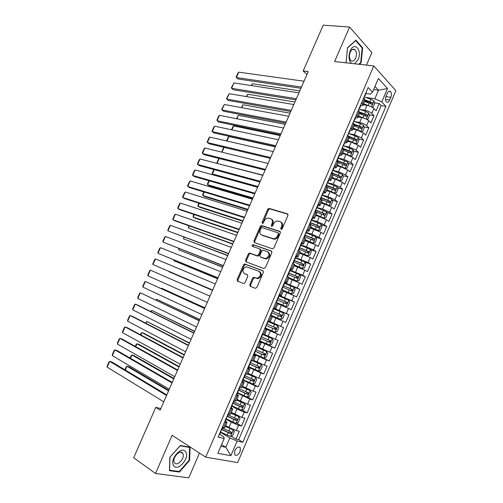 <?xml version="1.0" encoding="UTF-8"?>
<svg xmlns="http://www.w3.org/2000/svg" width="503" height="503" viewBox="0 0 503 503"><rect width="100%" height="100%" fill="white"/><g stroke="black" fill="none" stroke-linecap="round" stroke-linejoin="round"><path stroke-width="0.75" d="M281.095 229.431L282.196 228.783L287.974 215.416L287.477 213.85L268.942 208.361L267.709 209.323L262.038 222.357L262.585 223.464L263.421 222.798L264.157 221.106C265.05 219.277 266.339 218.258 268.024 218.044L270.545 218.623C272.381 219.465 272.877 221.125 272.035 223.596L271.293 225.306L271.62 226.4L272.701 225.753L273.443 224.042C274.336 222.207 275.638 221.175 277.354 220.955L279.951 221.546C281.837 222.408 282.353 224.087 281.504 226.589L280.756 228.318L281.095 229.431M240.094 451.675L240.346 447.783C238.686 446.167 236.844 447.129 234.826 450.682L234.568 454.567C236.247 456.196 238.089 455.234 240.094 451.675M249.79 284.616L250.236 286.282L255.285 288.32L256.844 287.446L263.352 272.387L262.887 270.733L244.64 263.956L243.54 264.874L237.158 279.555L237.573 281.19L243.949 283.617L245.011 282.705L247.772 276.348L247.331 274.713L244.383 273.557C242.031 270.954 242.622 268.684 246.162 266.753L259.014 271.337C261.459 273.94 260.894 276.241 257.31 278.247L253.65 277.304L252.563 278.228L249.79 284.616L250.595 285.012L250.771 286.503M366.461 65.107L371.862 52.57L349.598 27.036L334.596 61.548L373.786 65.924L205.733 457.158L172.127 435.277L155.528 473.468L133.697 457.749L155.767 407.38L160.13 410.121L308.238 71.589L303.183 70.948L306.943 74.545M349.598 27.036L323.247 25.15L303.183 70.948M272.368 248.796L273.94 247.885L280.385 232.971L279.901 231.38L261.447 225.495L260.265 226.444L253.94 240.981L254.38 242.559L272.368 248.796M271.89 252.632L265.414 267.615L263.849 268.508L245.998 261.824L245.565 260.221L248.287 253.965L249.413 253.034L257.373 255.719L258.511 254.776L260.328 250.588L259.875 248.985L252.387 246.351C251.764 245.671 251.934 245.087 252.883 244.59L271.413 251.01L271.89 252.632M231.116 436.22L235.951 439.144L239.315 431.26L236.322 430.587L238.573 425.318L231.286 422.212L226.249 419.263M236.592 423.124L241.559 426.016L244.911 418.156L241.949 417.421L244.194 412.164L236.919 409.052L231.858 406.191M242.044 410.064L247.143 412.925L250.488 405.097L247.558 404.293L249.796 399.049L237.447 393.164M247.47 397.043L252.713 399.885L256.046 392.076L253.147 391.202L255.379 385.977L243.018 380.18M252.701 383.971L258.259 386.876L261.585 379.092L258.724 378.155L260.944 372.949L248.57 367.234M256.637 370.309L263.792 373.911L267.106 366.153L264.276 365.153L266.496 359.959L254.109 354.326M255.983 354.54L269.312 360.991L272.613 353.257L269.815 352.188L272.029 347.013L259.246 341.279M259.781 341.116L274.808 348.107L278.102 340.399L275.336 339.267L277.543 334.105L264.741 328.465M264.798 328.34L280.29 335.268L283.573 327.579L268.03 320.801L270.199 321.719L272.444 316.494L270.3 315.513M270.199 321.719L280.844 326.384L283.038 321.241L285.754 322.461L289.024 314.803L273.406 308.27M273.506 308.037L286.326 313.539L288.515 308.414L291.199 309.703L294.462 302.064L279.159 295.94M278.964 295.324L291.797 300.737L293.978 295.632L296.632 296.977L299.882 289.363L290.168 285.647M284.799 282.799L297.248 287.98L299.423 282.887L302.045 284.296L305.283 276.707L298.883 274.361M290.218 270.161L302.68 275.254L304.849 270.18L307.44 271.651L310.672 264.088L305.082 262.138M295.626 257.555L308.1 262.572L310.263 257.511L312.822 259.051L316.041 251.506L310.552 249.683M301.014 244.992L306.415 246.778L313.501 249.934L315.658 244.886L318.185 246.483L321.392 238.963L315.997 237.259M306.39 232.468L311.816 234.172L318.883 237.328L321.033 232.298L323.53 233.958L326.73 226.463L321.423 224.866M311.747 219.981L317.198 221.603L324.253 224.766L326.397 219.748L328.861 221.471L332.049 213.995L326.818 212.511M317.085 207.538L322.561 209.078L329.603 212.241L331.741 207.242L334.174 209.022L337.356 201.571L332.2 200.188M322.41 195.126L327.912 196.585L334.941 199.754L337.067 194.774L339.475 196.61L342.644 189.185L337.557 187.896M327.717 182.759L333.244 184.136L340.254 187.305L342.38 182.338L344.75 184.236L347.913 176.836L342.889 175.641M332.986 170.416L338.557 171.724L345.555 174.899L347.674 169.945L350.019 171.907L353.169 164.525L348.208 163.418M344.895 164.94L344.593 163.714L337.255 160.979M344.888 168.272L346.976 168.184L348.554 164.487L347.799 162.161L337.871 158.043L343.857 159.35L350.843 162.526L352.955 157.59L355.263 159.608L358.406 152.252L353.502 151.227M343.191 149.083L344.134 149.278M343.448 145.851L349.139 147.014L356.111 150.196L358.211 145.273L360.5 147.348L363.631 140.01L358.777 139.073M349.095 137.2L350.786 137.526M348.994 133.691L354.408 134.716L361.361 137.904L363.462 132.993L365.712 135.131L368.837 127.812L364.034 126.951M354.452 125.234L357.243 125.737M354.489 121.55L359.658 122.462C362.512 123.078 364.826 124.14 366.599 125.643L368.693 120.751L370.912 122.946L374.025 115.652L371.818 113.427C370.07 111.886 367.756 110.823 364.895 110.239L359.941 109.44M359.582 113.263L363.55 113.917M369.271 114.866L374.025 115.652M236.322 430.587L229.028 427.487L225.702 425.507M241.949 417.421L231.323 412.391M247.558 404.293L236.932 399.319M253.147 391.202L242.515 386.285M258.724 378.155L248.086 373.295M264.276 365.153L253.644 360.343M269.815 352.188L259.177 347.435M275.336 339.267L264.697 334.564M283.038 321.241L272.393 316.613M288.515 308.414L277.87 303.843M293.978 295.632L283.327 291.105M299.423 282.887L288.772 278.417M304.849 270.18L294.198 265.76M310.263 257.511L299.606 253.147M315.658 244.886L304.994 240.572M321.033 232.298L310.37 228.035M326.397 219.748L319.348 216.592L315.727 215.536M331.741 207.242L324.705 204.08L321.071 203.08M337.067 194.774L330.05 191.605L326.397 190.656M342.38 182.338L335.369 179.169L331.71 178.276M347.674 169.945L340.682 166.77L336.997 165.927M352.955 157.59L345.976 154.415L342.279 153.622M358.211 145.273L351.251 142.091L347.535 141.356M363.462 132.993L356.508 129.812L352.779 129.126M368.693 120.751C366.926 119.236 364.612 118.174 361.751 117.564L358.01 116.929M387.241 93.407L386.097 96.086C385.229 98.525 385.311 100.443 386.335 101.839C387.53 102.75 388.656 102.134 389.712 100.003L390.844 97.349C391.718 94.897 391.636 92.973 390.592 91.571C389.41 90.678 388.291 91.294 387.241 93.407M373.786 65.924L395.861 90.691L237.661 462.571L205.733 457.158M235.951 439.144L238.692 439.716L242.88 442.238L385.92 106.328L381.783 101.952L374.842 98.745L365.354 97.349M242.88 442.238L237.133 441.049L230.883 455.699L217.837 453.36L224.25 438.39L218.12 437.12L368.139 87.497L372.534 92.156L378.401 78.455L387.511 88.528L381.783 101.952M225.155 420.728L227.06 422.344L224.59 422.036M230.858 407.436L232.795 408.964L230.368 408.568M236.542 394.189L238.516 395.622L236.133 395.144M242.207 380.985L244.213 382.33L241.874 381.764M247.853 367.825L249.897 369.076L247.595 368.429M253.487 354.703L255.562 355.866L253.298 355.137M259.095 341.625L261.208 342.7L258.982 341.883M264.691 328.585L266.835 329.578L264.653 328.679M273.607 307.811L275.801 308.666L278.033 303.454L275.933 302.391M279.152 294.877L281.378 295.645L283.61 290.451L281.542 289.307M284.685 281.988L286.943 282.673L289.162 277.493L287.138 276.266M290.2 269.143L292.488 269.74L294.701 264.578L292.715 263.27L293.161 263.295L294.211 260.856L293.953 260.391M295.695 256.335L298.015 256.851L300.222 251.701L298.273 250.318M301.171 243.565L303.529 243.999L305.723 238.868L303.818 237.403M306.635 230.839L309.018 231.185L311.212 226.073L309.339 224.527M312.137 218.17L314.494 218.415L316.683 213.316L314.847 211.694M238.692 439.716L381.18 105.605L379.205 103.524L376.099 110.798L373.905 108.547C372.157 106.994 369.85 105.932 366.983 105.36L363.223 104.775M360.739 105.787L363.009 105.278L361.487 102.996M363.009 105.278L365.128 100.317L363.625 98.01M222.276 427.437L224.759 427.707L227.06 422.344M228.06 413.95L230.506 414.309L232.795 408.964M233.832 400.514L236.228 400.954L238.516 395.622M239.579 387.115L241.937 387.643L244.213 382.33M245.307 373.76L247.627 374.37L249.897 369.076M251.022 360.45L253.298 361.148L255.562 355.866M256.712 347.183L258.951 347.963L261.208 342.7M262.384 333.954L264.584 334.822L266.835 329.578M273.682 307.635L275.801 308.666M279.303 294.538L281.378 295.645M284.905 281.479L286.943 282.673M290.489 268.464L292.488 269.74M296.053 255.493L298.015 256.851M301.605 242.559L303.529 243.999M307.132 229.67L309.018 231.185M312.646 216.824L314.494 218.415M318.141 204.017L319.952 205.683L317.714 205.564M319.952 205.683L322.134 200.603L320.336 198.905M323.618 191.247L325.397 192.995L323.222 192.97M325.397 192.995L327.566 187.933L325.806 186.154M329.081 178.521L330.817 180.344L328.673 180.414M330.817 180.344L332.986 175.296L331.263 173.441M334.526 165.833L336.224 167.738L334.08 167.883M336.224 167.738L338.381 162.702L336.696 160.771M339.953 153.189L341.612 155.163L339.456 155.389L339.223 154.88M341.612 155.163L343.769 150.146L342.115 148.14M345.36 140.582L346.988 142.632L344.8 142.934M346.988 142.632L349.132 137.633L347.523 135.546M350.754 128.013L352.345 130.145L350.132 130.51M352.345 130.145L354.483 125.159L352.905 122.996M356.13 115.483L357.683 117.689L355.445 118.13M357.683 117.689L359.815 112.716L358.274 110.484M366.599 125.643L368.837 127.812M361.361 137.904L363.631 140.01M356.111 150.196L358.406 152.252M350.843 162.526L353.169 164.525M345.555 174.899L347.913 176.836M340.254 187.305L342.644 189.185M334.941 199.754L337.356 201.571M329.603 212.241L332.049 213.995M324.253 224.766L326.73 226.463M318.883 237.328L321.392 238.963M313.501 249.934L316.041 251.506M308.1 262.572L310.672 264.088M302.68 275.254L305.283 276.707M297.248 287.98L299.882 289.363M291.797 300.737L294.462 302.064M286.326 313.539L289.024 314.803M280.844 326.384L283.573 327.579M280.29 335.268L277.543 334.105M274.808 348.107L272.029 347.013M269.312 360.991L266.496 359.959M263.792 373.911L260.944 372.949M258.259 386.876L255.379 385.977M252.713 399.885L249.796 399.049M247.143 412.925L244.194 412.164M241.559 426.016L238.573 425.318M221.578 444.621L225.809 447.249L229.796 437.931L220.628 432.373M374.842 98.745L378.495 90.194L374.993 86.415M373.654 89.528L378.495 90.194L387.511 88.528M366.014 93.489L370.434 94.124L372.534 92.156M155.528 473.468L188.776 477.85L199.446 453.065M160.815 408.555L155.767 407.38M220.861 446.299L225.809 447.249L230.883 455.699M219.566 434.146L223.678 436.654L224.25 438.39M364.7 101.329L369.718 102.09M374.49 102.813L379.205 103.524M381.18 105.605L385.92 106.328M229.796 437.931L237.133 441.049M359.381 64.321L361.135 62.693L362.65 47.816L355.923 40.19L347.51 47.741L346.064 62.831M179.414 472.047L189.6 460.402L190.128 447.249L180.351 445.476L169.851 457.24L169.442 470.663L179.414 472.047L178.496 471.412M361.94 47.747L362.65 47.816M360.525 62.623L361.135 62.693M189.128 460.082L189.6 460.402M281.441 229.443L282.258 227.067C283.082 224.709 282.642 223.055 280.938 222.112M271.501 219.17C273.186 220.094 273.619 221.722 272.796 224.068L271.978 226.407M287.986 214.265L269.696 208.852L268.47 209.814L262.729 223.439M280.366 231.751L262.22 225.96L261.032 226.91L254.719 241.427L254.757 242.685M278.348 233.889L278.008 232.776L262.113 227.608L261.051 228.249L260.271 230.034C259.422 232.487 259.9 234.153 261.711 235.039L273.751 238.787C275.418 238.535 276.688 237.51 277.555 235.718L278.348 233.889L279.108 234.354L278.241 232.914M279.108 234.354L278.316 236.177C277.455 237.969 276.185 238.994 274.519 239.246L262.484 235.492M260.114 249.123L260.655 249.425L261.107 251.022L259.29 255.21L257.756 256.102L250.198 253.462L249.079 254.392L246.357 260.642L246.451 261.994M271.827 251.324L253.927 245.055L252.858 246.514M264.553 258.41L265.672 258.529C269.356 256.555 269.954 254.267 267.47 251.663L262.868 250.136L261.723 251.079L259.9 255.279L260.353 256.895L266.452 258.963C270.136 256.989 270.733 254.7 268.25 252.097M260.919 257.203L260.353 256.895M265.333 258.844L261.139 257.322M259.806 271.746C262.252 274.349 261.686 276.65 258.108 278.649L254.449 277.706L253.361 278.624L250.595 285.012M244.823 273.783L244.383 273.557M247.639 274.921L245.181 273.959M263.239 270.979L245.433 264.371L244.339 265.288L237.963 279.945L238.12 281.41M371.774 107.032L373.1 107.051L374.66 103.417L373.974 100.946L370.931 99.242L364.48 97.054M251.569 85.617L252.399 83.737L299.801 90.88M370.786 106.542L363.663 103.737M366.36 105.259L363.443 104.266M364.656 101.43L371.767 104.228C372.622 104.247 372.83 103.763 372.396 102.769L365.153 99.927M365.052 100.506L370.78 102.524L371.107 103.675M251.116 85.548L252.399 83.737M301.479 87.038L236.366 77.544L238.114 79.009L300.945 88.264M365.945 92.615L366.109 93.275L365.103 95.614L364.87 95.111M304.026 81.222L238.762 72.174L236.366 77.544L236.146 77.022L237.818 73.268L238.762 72.174M364.493 95.985L365.103 95.614M364.361 96.293L363.939 98.33M354.565 63.78L358.149 59.624C362.556 50.199 354.332 40.856 350.201 50.91C348.315 56.424 348.742 60.599 351.478 63.435M355.659 58.141C356.91 54.575 356.677 51.771 354.955 49.728C353.213 48.546 351.635 49.363 350.214 52.18C348.963 55.739 349.189 58.537 350.887 60.574C352.647 61.781 354.238 60.97 355.659 58.141M346.077 62.705L347.516 47.961L355.659 40.642L362.185 48.03L360.72 62.441L358.765 64.252M185.695 451.933C182.029 445.054 169.178 459.446 173.629 465.589C177.521 472.229 189.964 457.994 185.695 451.933M182.74 453.354C180.307 448.814 171.749 457.994 174.346 462.439L174.484 462.678C177.05 467.149 185.462 457.875 182.847 453.536L182.74 453.354M179.244 471.518L169.586 470.167L169.983 457.17L180.156 445.771L189.625 447.488L189.122 460.232L179.244 471.518M188.927 447.029L189.625 447.488M366.448 119.211L367.907 119.205L369.472 115.552L368.768 113.118L365.719 111.427L359.167 109.17M246.677 96.633L247.74 94.243L294.928 102.015M365.731 118.859L358.444 115.916M361.361 117.501L358.23 116.413M359.438 113.603L366.555 116.419C367.41 116.432 367.624 115.948 367.19 114.961L359.689 112.006M359.84 112.641L365.574 114.684L365.901 115.847M367.19 114.961L365.574 114.684L367.19 114.961M246.225 96.557L247.74 94.243M361.11 131.434L362.701 131.39L364.266 127.731L363.55 125.322L360.488 123.644L353.735 121.286M241.773 107.686L243.062 104.781L290.042 113.175M360.664 131.214L353.207 128.133M356.375 129.787L353.005 128.598M354.2 125.807L361.324 128.642C362.179 128.655 362.393 128.171 361.978 127.19L354.011 124.052M354.477 124.763L360.355 126.888L360.67 128.064M241.321 107.604L243.062 104.781M355.766 143.695L357.476 143.619L359.041 139.947L358.312 137.564L355.237 135.904L348.403 133.484M236.85 118.765L238.372 115.338L285.144 124.373M355.577 143.607L347.95 140.387M351.408 142.123L347.762 140.821M348.95 138.055L356.08 140.909C356.929 140.922 357.149 140.438 356.746 139.463L348.063 136.043M348.881 136.847L355.118 139.124L355.426 140.318M236.41 118.677L238.372 115.338M350.384 155.987L352.232 155.88L353.81 152.202L353.062 149.844L349.975 148.196L343.147 145.744M231.921 129.881L233.675 125.932L280.234 135.603M350.434 155.999L342.681 152.673M346.548 154.547L342.505 153.082M343.687 150.334L350.817 153.208C351.666 153.22 351.893 152.736 351.496 151.768L342.537 148.215M342.92 148.838L349.937 151.441L350.17 152.61M231.474 129.787L232.763 126.888L233.675 125.932M296.38 98.701L231.562 88.308L233.329 89.735L295.871 99.858M360.632 104.989L360.808 105.624L359.802 107.975L359.557 107.497M298.933 92.866L233.964 82.92L231.562 88.308L231.355 87.755L233.964 82.92M359.205 108.315L359.802 107.975M359.048 108.679L358.589 110.798M291.262 110.396L226.746 99.097L228.532 100.493L290.784 111.49M355.307 117.4L355.495 118.01L354.483 120.368L354.225 119.915M293.821 104.549L229.154 93.696L226.746 99.097L226.551 98.513L229.154 93.696M353.898 120.682L354.483 120.368M353.716 121.104L353.225 123.298M286.132 122.128L221.917 109.912L223.722 111.282L285.679 123.153M349.962 129.856L350.163 130.44L349.151 132.805L348.881 132.377M288.697 116.256L224.338 104.498L221.917 109.912L221.735 109.308L224.338 104.498M348.579 133.088L349.151 132.805M348.365 133.572L347.843 135.841M280.982 133.892L217.076 120.764L218.899 122.097L280.567 134.848M344.605 142.349L344.813 142.902L343.725 144.914M283.56 128.007L219.503 115.332L217.076 120.764L216.906 120.129L218.598 116.338L219.503 115.332M343.235 145.53L343.794 145.279M343.002 146.071L342.449 148.429M226.972 141.022L228.959 136.546L275.311 146.863M345.159 168.335L337.4 165.003M341.971 167.128L337.236 165.386M338.4 162.658L345.542 165.55C346.385 165.556 346.617 165.078 346.234 164.11L337.255 160.526M226.532 140.922L228.06 137.482L228.959 136.546M275.82 145.694L212.222 131.641L214.058 132.943L275.43 146.58M278.404 139.79L214.655 126.196L212.222 131.641L212.065 130.981L213.762 127.177L214.655 126.196M337.884 158.011L338.431 157.791L338.135 157.42M337.62 158.615L337.783 159.294L337.029 161.048M339.324 180.577L341.7 180.52L343.285 176.817L342.512 174.522L332.867 170.486M337.57 179.854L331.942 177.722M339.865 180.709L332.093 177.37M332.923 174.95L340.248 177.93C341.084 177.93 341.323 177.452 340.952 176.496L331.961 172.869M331.804 173.233L339.311 176.063L339.6 177.301M224.156 147.373L222.018 152.195M221.766 152.132L223.345 148.108L224.074 147.354M270.639 157.527L207.355 142.544L209.21 143.82L270.287 158.344M333.829 167.449L334.067 167.952L333.043 170.341L332.741 169.995M273.23 151.604L209.795 137.086L207.355 142.544L207.211 141.859L208.908 138.048L209.795 137.086M332.508 170.53L333.043 170.341M332.225 171.196L332.395 171.85L331.596 173.711M333.671 192.894L336.413 192.901L338.003 189.185L337.211 186.915L327.654 182.897M332.753 192.511L326.636 190.096M334.558 193.127L326.774 189.776M262.931 175.151L217.623 163.55M327.088 187.154L334.935 190.348C335.771 190.341 336.017 189.864 335.658 188.914L326.648 185.255M326.504 185.582L334.005 188.455L334.288 189.706M219.214 158.502L217.12 163.217L216.956 162.494L218.943 158.432M265.452 169.398L202.476 153.484L204.344 154.729L265.119 170.146M328.421 180.061L328.673 180.533L327.642 182.929L327.327 182.614M268.049 163.456L204.916 148.014L202.476 153.484L202.338 152.767L204.048 148.945L204.916 148.014M327.12 183.092L327.642 182.929M326.805 183.821L326.994 184.444L326.151 186.412M327.899 205.211L329.232 205.576L331.106 205.312L332.697 201.584L331.898 199.345L322.329 195.315M327.786 205.161L321.316 202.508M329.232 205.576L321.442 202.219M257.957 186.525L212.367 173.937L214.165 175.088L257.687 187.141M320.725 199.188L329.61 202.803C330.446 202.797 330.691 202.319 330.345 201.376L321.316 197.673M321.191 197.975L328.692 200.886L328.962 202.156M214.265 169.656L212.367 173.937L212.209 173.189L213.832 169.536M260.24 181.3L197.585 164.45L199.471 165.663L259.944 181.979M322.995 192.706L323.253 193.158L322.222 195.56L321.895 195.271M262.849 175.346L200.031 158.967L197.585 164.45L197.459 163.708L199.169 159.879L200.031 158.967M321.713 195.692L322.222 195.56M321.373 196.484L321.574 197.082L320.681 199.157M315.978 214.963L323.888 218.069L325.781 217.768L327.384 214.026L326.56 211.82L316.991 207.764M323.888 218.069L316.091 214.699M252.965 197.931L207.594 184.683L209.411 185.808L252.726 198.484M315.331 211.631L324.265 215.297C325.095 215.284 325.347 214.812 325.013 213.876L315.972 210.135M315.853 210.405L323.354 213.347L323.618 214.636M209.298 180.841L207.594 184.683L207.45 183.909L208.864 180.715M255.015 193.24L192.674 175.446L194.579 176.628L254.751 193.85M317.55 205.4L317.821 205.821L316.789 208.229L316.444 207.972M257.63 187.267L195.133 169.945L192.674 175.446L192.561 174.679L194.277 170.838L195.133 169.945M316.286 208.336L316.789 208.229M315.922 209.185L316.136 209.751L315.199 211.939M310.621 227.45L318.531 230.594L320.442 230.261L322.046 226.507L321.216 224.325L311.627 220.257M318.531 230.594L310.722 227.218M247.96 209.361L202.81 195.46L204.646 196.547L247.746 209.858M309.961 224.137L318.902 227.828C319.732 227.815 319.99 227.343 319.669 226.413L310.609 222.634M310.508 222.873L318.003 225.853L318.254 227.161M204.319 192.058L202.81 195.46L202.678 194.655L203.891 191.926M249.777 205.218L187.751 186.475L189.675 187.625L249.538 205.758M312.086 218.126L312.376 218.522L311.338 220.943L310.98 220.71M252.399 199.226L190.216 180.961L187.751 186.475L187.65 185.676L189.373 181.828L190.216 180.961M310.848 221.012L311.338 220.943M310.458 221.924L310.678 222.471L309.697 224.766M305.252 239.981L313.155 243.163L315.085 242.792L316.695 239.026L315.846 236.875L306.252 232.788M313.155 243.163L305.334 239.78M242.943 220.836L198.019 206.261L199.867 207.324L242.76 221.263M304.585 236.68L313.526 240.396C314.356 240.377 314.614 239.912 314.306 238.988L305.202 235.159M305.139 235.385L312.633 238.397L312.872 239.717M199.326 203.306L198.019 206.261L197.893 205.431L198.899 203.174M303.862 237.297L304.17 237.623M244.521 217.227L182.822 197.534L184.758 198.647L244.32 217.698M306.61 230.896L306.905 231.267L305.868 233.688L305.497 233.486M247.149 211.216L185.286 192.001L182.822 197.534L182.727 196.711L184.456 192.844L185.286 192.001M305.39 233.732L305.868 233.688M304.975 234.706L305.208 235.222L304.177 237.63M299.863 252.55L307.767 255.776L309.716 255.361L311.332 251.588L310.464 249.463L300.863 245.357M307.767 255.776L299.933 252.374M237.913 232.336L193.209 217.095L195.076 218.126L237.756 232.7M299.184 249.262L308.132 253.009L308.924 251.601L299.48 247.608M299.65 247.885L307.251 250.978L307.471 252.324M194.321 214.592L193.209 217.095L193.095 216.24L193.894 214.448M298.354 250.129L298.581 250.5M239.252 229.274L177.873 208.626L179.829 209.707L239.076 229.676M301.108 243.71L301.423 244.049L300.379 246.483L299.995 246.307M241.886 223.25L180.344 203.074L177.873 208.626L177.792 207.77L179.521 203.897L180.344 203.074M299.914 246.495L300.379 246.483M299.474 247.526L299.719 248.017L298.675 250.456M294.456 265.156L302.36 268.42L304.328 267.973L305.943 264.182L305.063 262.094L295.45 257.964M302.36 268.42L294.513 265.012M232.864 243.867L188.386 227.96L232.738 244.169M293.771 261.881L302.718 265.659L303.523 264.251L294.029 260.208M293.966 260.353L301.85 263.603L302.051 264.962M189.298 225.904L188.386 227.96L188.876 225.753M292.834 263L293.161 263.295M233.964 241.358L172.906 219.742L174.887 220.792L233.82 241.685M295.594 256.561L295.921 256.87L294.871 259.309L294.481 259.164M236.611 235.316L175.39 214.177L172.906 219.742L172.843 218.862L174.579 214.976L175.39 214.177M294.425 259.29L294.871 259.309M289.03 277.801L296.933 281.108L298.92 280.617L300.543 276.82L299.65 274.757L290.024 270.614M296.933 281.108L289.08 277.694M227.809 255.436L183.551 238.85L227.702 255.669M288.338 274.544L297.292 278.348L298.109 276.946L288.603 272.859M288.552 272.978L296.43 276.266L296.619 277.65M184.261 237.246L183.551 238.85L183.84 237.089M287.295 275.914L287.634 276.185L287.2 276.122M228.664 253.481L167.933 230.89L228.551 253.732M290.068 269.451L290.401 269.734L289.351 272.186L288.942 272.066M231.317 247.413L170.423 225.313L167.933 230.89L167.883 229.984L169.618 226.086L170.423 225.313M288.911 272.136L289.351 272.186M288.414 273.299L288.684 273.733L287.634 276.185M283.591 290.489L291.495 293.834L293.501 293.306L295.129 289.495L294.217 287.464L284.585 283.302M291.495 293.834L283.529 290.369M222.728 267.036L178.703 249.771L222.659 267.206M282.893 287.244L291.847 291.08L292.677 289.678L283.158 285.553M283.12 285.641L290.998 288.967L291.155 290.376M179.213 248.62L178.703 249.771L178.791 248.457M281.737 288.867L282.089 289.106L281.667 289.018M223.345 265.634L162.947 242.075L223.263 265.817M284.516 282.384L284.868 282.642L283.811 285.094L283.39 285.006L283.811 285.094M226.004 259.554L165.443 236.479L162.947 242.075L162.903 241.132L164.644 237.227L165.443 236.479M282.862 286.245L283.145 286.647L282.089 289.106M275.977 302.284L286.031 306.597L288.056 306.031L289.69 302.209L288.766 300.209L279.121 296.028M286.031 306.597L275.996 302.24M217.642 278.675L173.843 260.717L217.598 278.775M277.423 299.983L286.389 303.85L287.232 302.454L277.694 298.285M277.669 298.342L285.541 301.706L285.673 303.146M174.151 260.032L173.843 260.717L173.786 259.881M276.16 301.863L276.524 302.077L276.122 301.951M218.013 277.826L157.942 253.286L217.962 277.939M278.951 295.355L279.31 295.588L278.253 298.053L277.819 297.99M220.679 271.727L160.444 247.677L157.942 253.286L157.911 252.317L159.658 248.4L160.444 247.677M277.285 299.228L277.587 299.606L276.524 302.077M277.882 297.952L278.253 298.053M270.501 315.041L280.555 319.405L282.604 318.801L284.239 314.966L283.296 312.998L273.645 308.792M280.555 319.405L270.507 315.023M212.536 290.338L168.97 271.702L212.524 290.376M271.941 312.759L280.907 316.657L281.762 315.262L272.211 311.055M272.198 311.08L280.07 314.488L280.158 315.966M270.564 314.897L270.947 315.079L270.551 314.928M212.662 290.055L152.925 264.528L212.643 290.093M273.362 308.377L273.739 308.572L272.676 311.043L272.23 311.011M215.334 283.937L155.433 258.9L152.925 264.528L152.906 263.528L154.66 259.605L155.433 258.9M271.695 312.256L272.01 312.608L270.947 315.079M277.813 325.825L267.759 321.43L277.813 325.825L278.769 327.761L277.128 331.609L275.116 332.238L277.838 325.869M147.895 275.801L147.888 274.776L149.649 270.834L150.41 270.161L209.977 296.185L150.41 270.161L147.895 275.801L207.293 302.322M275.116 332.238L265.395 328.019M266.112 325.435L275.411 329.509L276.072 327.962L267.106 324.039M276.279 328.119L274.864 327.497C275.198 328.434 274.883 328.887 273.928 328.849L266.112 325.422M264.955 327.975L265.345 328.132L266.162 325.529M266.087 325.328L266.414 325.648M268.149 321.599L267.087 324.083L266.628 324.077M259.875 340.889L269.551 345.14L271.639 344.454L273.286 340.6L272.312 338.689L262.252 334.275M272.312 338.689L262.264 334.244M204.878 307.836L161.633 288.225L204.853 307.905M260.535 338.268L269.897 342.398L270.564 340.845L261.591 336.897M270.777 341.009L269.375 340.368C269.69 341.298 269.375 341.751 268.42 341.713L260.554 338.223M161.193 288.584L161.633 288.225L161.425 288.691M259.322 341.097L259.73 341.223L260.799 338.733L260.491 338.55L260.799 338.733M201.91 314.627L142.846 287.106L145.373 281.447L204.633 308.396M262.138 334.533L262.541 334.671L262.164 334.47M204.602 308.471L145.373 281.447L144.619 282.101L142.858 286.05L142.846 287.106M262.541 334.671L261.472 337.161L261 337.186M254.336 353.798L264.025 358.067L266.131 357.344L267.785 353.471L266.791 351.597L257.052 347.309M266.791 351.597L258.165 347.736M199.766 319.518L156.729 299.285L199.71 319.656M255.002 351.163L264.371 355.325L265.031 353.772L256.058 349.786M263.874 353.288C264.163 354.213 263.836 354.659 262.899 354.621L255.034 351.094M155.905 300.021L156.729 299.285L156.314 300.216M253.675 354.257L254.097 354.357L255.172 351.855L254.826 351.622M196.51 326.969L137.791 298.442L140.318 292.771L199.276 320.644M256.499 347.674L256.92 347.787L256.555 347.548M199.213 320.795L140.318 292.771L139.576 293.4L137.809 297.361L137.791 298.442M254.82 351.591L255.172 351.855M256.92 347.787L255.845 350.283L255.361 350.333M248.784 366.744L258.479 371.032L260.604 370.271L262.264 366.391L261.252 364.543L253.33 361.066M261.252 364.543L253.374 360.972M194.642 331.238L151.805 310.37L194.554 331.439M249.45 364.103L258.819 368.303L259.485 366.744L250.507 362.726M258.385 366.291C258.592 367.203 258.253 367.624 257.36 367.567L249.494 363.996M150.781 311.564L151.805 310.37L151.183 311.766M248.01 367.46L248.444 367.53L249.519 365.027L249.174 364.75M191.096 339.343L132.717 309.81L135.257 304.126L137.369 304.919L193.9 332.929M250.846 360.858L251.274 360.94L250.922 360.67M193.806 333.149L135.257 304.126L134.521 304.724L132.748 308.697L132.717 309.81M249.155 364.788L249.519 365.027M251.274 360.94L250.198 363.443L249.695 363.531M243.207 379.734L252.915 384.041L255.059 383.242L256.725 379.35L255.7 377.533L247.765 374.05M255.7 377.533L247.822 373.918M189.499 342.989L146.876 321.48L189.386 343.26M243.88 377.08L253.254 381.312L253.921 379.746L244.936 375.703M252.871 379.331L251.802 380.557L243.942 376.942M145.637 323.146L146.876 321.48L146.04 323.354M242.327 380.708L242.773 380.752L243.854 378.237L243.521 377.923M185.664 351.76L127.63 321.216L130.176 315.507L132.308 316.274L188.512 345.247M245.168 374.081L245.609 374.138L245.275 373.836M188.38 345.548L130.176 315.507L129.453 316.085L127.674 320.065L127.63 321.216M243.477 378.03L243.854 378.237M245.609 374.138L244.533 376.646L244.018 376.76M237.617 392.768L247.338 397.093L249.501 396.251L251.167 392.346L250.129 390.561L242.182 387.065M250.129 390.561L242.251 386.908M184.343 354.772L143.971 333.319L141.928 332.628L184.199 355.112M238.296 390.102L247.671 394.365L248.344 392.799L239.353 388.718M247.325 392.403L246.225 393.585L238.435 389.963M140.482 334.759L141.192 333.149L141.928 332.628L140.884 334.973M236.624 394L237.083 394.012L238.164 391.485L237.85 391.145M180.219 364.216L122.525 332.646L125.077 326.925L127.234 327.654L183.105 357.608M239.478 387.348L239.793 387.178M182.941 357.979L125.077 326.925L124.367 327.478L122.587 331.471L122.525 332.646M237.774 391.309L238.164 391.485M239.931 387.373L238.85 389.894L238.321 390.039M232.009 405.839L241.736 410.184L243.924 409.304L245.596 405.387L244.54 403.632L236.58 400.13M244.54 403.632L236.668 399.935M179.175 366.593L139.029 344.461L136.967 343.8L178.999 367.001M232.839 403.236L242.069 407.461L243.006 406.084L233.75 401.778M241.754 405.512L240.629 406.657L233.166 403.148M135.313 346.404L136.244 344.304L136.967 343.8L135.716 346.624M230.902 407.336L231.38 407.311L232.461 404.783L232.16 404.406M174.748 376.703L117.413 344.109L119.972 338.374L122.141 339.066L177.685 370.007M233.763 400.665L234.241 400.627M177.484 370.453L119.972 338.374L119.274 338.896L117.482 342.901L117.413 344.109M232.059 404.632L232.461 404.783M234.235 400.658L233.147 403.186L232.606 403.362M226.388 418.949L236.121 423.319L238.321 422.394L240.006 418.465L238.931 416.748L230.965 413.233M238.931 416.748L231.059 413.007M173.988 378.445L134.075 355.64L131.993 355.011L173.78 378.922M227.457 416.453L236.448 420.602L237.397 419.219L228.129 414.881M236.159 418.666L235.02 419.772L227.557 416.22M130.126 358.079L131.283 355.489L131.993 355.011L130.529 358.312M225.162 420.709L225.652 420.659L226.74 418.119L226.451 417.71M169.272 389.234L112.282 355.608L114.847 349.855L117.036 350.509L172.246 382.437M228.035 414.019L228.406 414.038M172.013 382.965L114.847 349.855L114.156 350.352L112.364 354.37L112.282 355.608M226.325 417.999L226.74 418.119M228.481 414.057L227.431 416.515L226.872 416.723M220.742 432.108L230.487 436.497L232.713 435.529L234.398 431.587L233.304 429.902L225.325 426.381M233.304 429.902L225.438 426.116M168.788 390.334L129.108 366.838L127.001 366.247L168.549 390.881M221.817 429.606L230.814 433.781L231.77 432.398L222.489 428.022M230.55 431.857L229.387 432.926L221.93 429.336M124.926 369.793L126.303 366.7L127.001 366.247L125.322 370.032M219.402 434.133L219.905 434.051L220.999 431.499L220.723 431.058M163.771 401.803L107.139 367.133L109.711 361.368L111.918 361.99L166.789 394.905M166.524 395.509L109.711 361.368L109.032 361.839L107.233 365.87L107.139 367.133M220.572 431.411L220.999 431.499M222.703 427.531L221.691 429.895L221.119 430.128M229.028 427.487L231.286 422.212M234.668 414.309L236.919 409.052M240.296 401.174L242.54 395.936M245.898 388.083L248.136 382.858M251.487 375.037L253.719 369.831M257.058 362.028L259.284 356.834M262.616 349.063L264.829 343.882M268.149 336.136L270.356 330.974M273.67 323.247L275.87 318.103M279.171 310.401L281.366 305.277M284.654 297.6L286.842 292.488M290.118 284.836L292.3 279.737M295.569 272.11L297.745 267.03M301.001 259.422L303.171 254.361M306.415 246.778L308.578 241.729M311.816 234.172L313.973 229.142M317.198 221.603L319.348 216.592M322.561 209.078L324.705 204.08M327.912 196.585L330.05 191.605M333.244 184.136L335.369 179.169M338.557 171.724L340.682 166.77M343.857 159.35L345.976 154.415M349.139 147.014L351.251 142.091M354.408 134.716L356.508 129.812M359.658 122.462L361.751 117.564M364.895 110.239L366.983 105.36M362.386 103.907L364.524 98.928M223.502 427.713L225.816 422.325M229.274 414.258L231.575 408.882M235.027 400.841L237.322 395.49M240.761 387.473L243.05 382.135M246.476 374.144L248.759 368.825M252.179 360.858L254.449 355.558M257.857 347.617L260.12 342.336M263.515 334.42L265.779 329.151M269.162 321.26L271.413 316.01M274.783 308.15L277.027 302.913M280.391 295.079L282.629 289.86M285.981 282.045L288.213 276.845M291.551 269.061L293.777 263.874M297.103 256.109L299.323 250.94M302.643 243.207L304.849 238.051M308.157 230.343L310.364 225.206M313.658 217.516L315.853 212.398M319.141 204.734L321.329 199.628M324.605 191.989L326.787 186.902M330.056 179.288L332.231 174.214M335.488 166.625L337.658 161.57M340.902 154L343.065 148.963M346.297 141.418L348.453 136.395M351.679 128.875L353.823 123.87M357.042 116.369L359.18 111.377M371.818 113.427L373.905 108.547M385.889 96.639L390.844 97.349M385.499 99.387L389.712 100.003M282.258 227.067L281.504 226.589M272.054 225.778L271.293 225.306M272.796 224.068L272.035 223.596M262.805 222.829L262.038 222.357M268.47 209.814L267.709 209.323M269.992 208.883L269.231 208.399M287.879 214.115L287.477 213.85M281.51 228.79L280.756 228.318M254.719 241.427L253.94 240.981M261.032 226.91L260.265 226.444M262.547 225.998L261.78 225.533M280.24 231.587L279.901 231.38M273.311 239.114L272.544 238.661M278.316 236.177L277.555 235.718M246.357 260.642L245.565 260.221M249.079 254.392L248.287 253.965M250.588 253.506L249.802 253.078M257.756 256.102L256.97 255.675M259.29 255.21L258.511 254.776M261.107 251.022L260.328 250.588M253.927 245.055L253.141 244.615M253.361 278.624L252.563 278.228M254.902 277.75L254.103 277.348M256.876 278.524L256.077 278.121M237.963 279.945L237.158 279.555M244.339 265.288L243.54 264.874M245.848 264.415L245.049 264M371.478 106.881L373.993 101.009M369.944 101.556L370.931 99.242M368.328 105.328L369.315 103.014M370.78 102.524L372.396 102.769M366.253 119.11L368.787 113.175M364.725 113.747L365.719 111.427M363.103 117.532L364.097 115.212M361.003 131.377L363.568 125.379M359.488 125.97L360.488 123.644M357.866 129.768L358.859 127.441M360.355 126.888L361.953 127.171M355.74 143.682L358.331 137.627M354.238 138.237L355.237 135.904M352.609 142.047L353.609 139.708M355.118 139.124L356.709 139.432M350.478 155.999L353.081 149.907M348.975 150.542L349.975 148.196M347.334 154.358L348.34 152.019M349.862 151.403L351.452 151.73M345.203 168.335L347.818 162.224M343.687 162.878L344.693 160.532M342.046 166.713L343.052 164.362M344.593 163.714L346.171 164.066M339.909 180.709L342.53 174.579M338.393 175.258L339.399 172.906M336.746 179.106L337.752 176.748M339.311 176.063L340.883 176.44M334.602 193.121L337.23 186.971M333.074 187.676L334.086 185.311M331.427 191.53L332.439 189.166M334.005 188.455L335.57 188.851M329.276 205.57L331.917 199.402M327.742 200.131L328.755 197.761M326.089 203.998L327.101 201.628M328.692 200.886L330.245 201.301M323.938 218.063L326.585 211.876M322.392 212.624L323.41 210.248M320.732 216.504L321.75 214.127M323.354 213.347L324.907 213.794M318.581 230.588L321.235 224.382M317.028 225.155L318.053 222.772M315.362 229.054L316.387 226.664M318.003 225.853L319.55 226.319M313.206 243.156L315.871 236.932M311.646 237.73L312.671 235.335M309.974 241.635L310.999 239.239M312.633 238.397L314.174 238.887M307.817 255.763L310.489 249.519M306.252 250.343L307.276 247.941M304.573 254.26L305.598 251.858M307.251 250.978L308.779 251.494M302.41 268.407L305.088 262.145M300.832 262.994L301.863 260.585M299.153 266.923L300.184 264.509M301.85 263.603L303.372 264.138M296.984 281.095L299.669 274.808M295.399 275.682L296.437 273.267M293.714 279.624L294.745 277.203M296.43 276.266L297.946 276.826M291.545 293.821L294.236 287.515M289.948 288.408L290.986 285.987M288.257 292.362L289.294 289.942M290.998 288.967L292.501 289.546M286.081 306.585L288.791 300.26M284.484 301.178L285.522 298.751M282.787 305.145L283.83 302.718M285.541 301.706L287.043 302.316M280.611 319.392L283.321 313.048M279.002 313.991L280.045 311.552M277.298 317.971L278.341 315.532M280.07 314.488L281.567 315.117M273.5 326.843L274.544 324.397M271.79 330.829L272.84 328.384M273.928 328.849L275.411 329.509M269.608 345.121L272.337 338.739M267.98 339.732L269.03 337.28M266.269 343.738L267.319 341.279M268.42 341.713L269.897 342.398M264.075 358.048L266.816 351.641M262.447 352.66L263.497 350.201M260.724 356.677L261.78 354.219M262.899 354.621L264.371 355.325M258.536 371.013L261.277 364.593M256.895 365.637L257.951 363.166M255.166 369.667L256.222 367.196M257.36 367.567L258.819 368.303M252.971 384.022L255.725 377.577M251.324 378.646L252.38 376.175M249.589 382.689L250.651 380.211M251.802 380.557L253.254 381.312M247.388 397.074L250.154 390.611M245.734 391.705L246.797 389.221M243.999 395.76L245.062 393.271M246.225 393.585L247.671 394.365M241.792 410.165L244.565 403.676M240.126 404.802L241.195 402.306M238.384 408.87L239.453 406.374M240.629 406.657L242.069 407.461M236.177 423.293L238.956 416.792M234.499 417.936L235.574 415.44M232.757 422.017L233.826 419.515M235.02 419.772L236.448 420.602M230.544 436.472L233.335 429.946M228.859 431.115L229.934 428.606M227.105 435.208L228.18 432.699M229.387 432.926L230.814 433.781M238.938 446.922L240.346 447.783M388.888 91.339L390.592 91.571M269.696 208.852L268.942 208.361M262.22 225.96L261.447 225.495M274.519 239.246L273.751 238.787M250.198 253.462L249.413 253.034M258.158 256.146L257.373 255.719M253.663 245.03L252.883 244.59M266.452 258.963L265.672 258.529M254.449 277.706L253.65 277.304M258.108 278.649L257.31 278.247M245.433 264.371L244.64 263.956M352.383 49.483L354.955 49.728M180.873 452.222L182.847 453.536M360.387 126.907L361.978 127.19M355.168 139.155L356.746 139.463M349.937 151.441L351.496 151.768M344.681 163.764L346.234 164.11M338.431 157.791L339.45 155.408M339.418 176.125L340.952 176.496M334.13 188.524L335.658 188.914M328.83 200.967L330.345 201.376M323.511 213.442L325.013 213.876M318.173 225.96L319.669 226.413M312.822 238.51L314.306 238.988M307.452 251.104L308.924 251.601M302.064 263.742L303.523 264.251M296.657 276.411L298.109 276.946M291.237 289.124L292.677 289.678M285.798 301.875L287.232 302.454M280.341 314.664L281.762 315.262M264.044 353.364L265.257 353.942M258.875 366.492L259.718 366.913M253.493 379.583L254.166 379.928M248.023 392.68L248.595 392.988M242.496 405.802L243.006 406.084M236.938 418.955L237.397 419.219M231.349 432.146L231.77 432.398"/></g></svg>
